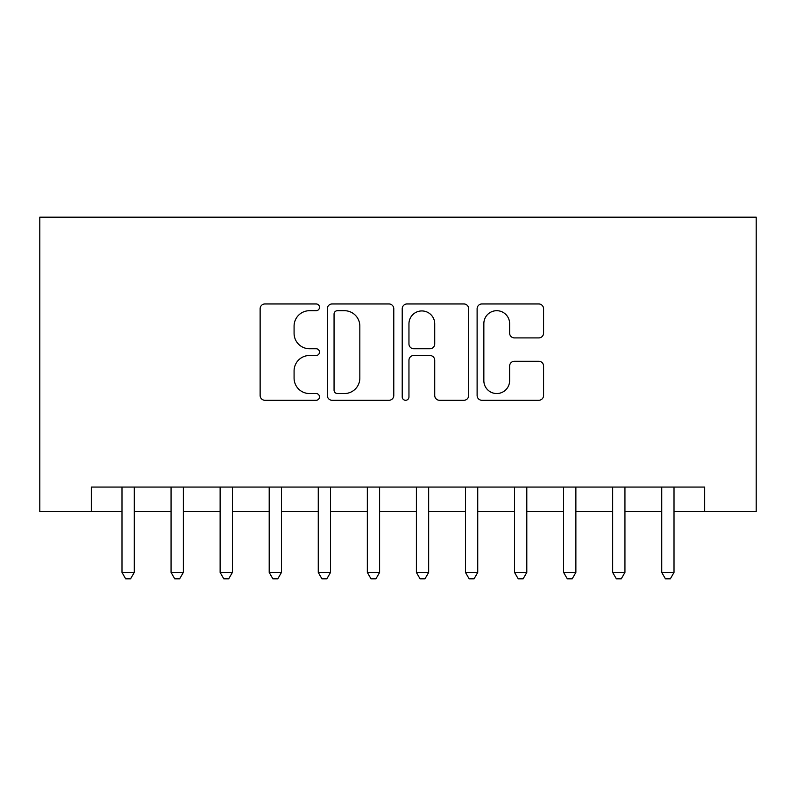 <?xml version="1.0" encoding="UTF-8"?>
<svg xmlns="http://www.w3.org/2000/svg" width="796" height="796" viewBox="0 0 796 796"><rect width="100%" height="100%" fill="white"/><g stroke="black" fill="none" stroke-linecap="round" stroke-linejoin="round"><path stroke-width="1.19" d="M319.495 307.326A3.373 3.373 0 0 0 316.121 303.953L264.949 303.953A4.816 4.816 0 0 0 260.133 308.768L260.133 395.473A4.816 4.816 0 0 0 264.949 400.288L316.121 400.288A3.373 3.373 0 0 0 319.495 396.915A3.373 3.373 0 0 0 316.121 393.542L309.495 393.542A15.413 15.413 0 0 1 294.082 378.13L294.082 370.906A15.413 15.413 0 0 1 309.495 355.494L316.121 355.494A3.373 3.373 0 0 0 319.495 352.121A3.373 3.373 0 0 0 316.121 348.748L309.495 348.748A15.413 15.413 0 0 1 294.082 333.335L294.082 326.111A15.413 15.413 0 0 1 309.495 310.699L316.121 310.699A3.373 3.373 0 0 0 319.495 307.326M538.763 337.912A4.816 4.816 0 0 0 543.578 333.096L543.578 308.768A4.816 4.816 0 0 0 538.763 303.953L481.928 303.953A4.816 4.816 0 0 0 477.112 308.768L477.112 395.473A4.816 4.816 0 0 0 481.928 400.288L538.763 400.288A4.816 4.816 0 0 0 543.578 395.473L543.578 366.09A4.816 4.816 0 0 0 538.763 361.275L514.435 361.275A4.816 4.816 0 0 0 509.619 366.09L509.619 380.657A12.885 12.885 0 0 1 496.734 393.542A12.885 12.885 0 0 1 483.849 380.657L483.849 323.584A12.885 12.885 0 0 1 496.734 310.699A12.885 12.885 0 0 1 509.619 323.584L509.619 333.096A4.816 4.816 0 0 0 514.435 337.912L538.763 337.912M91.321 511.589L91.321 487.062L704.679 487.062L704.679 511.589L756.2 511.589L756.2 217.179L39.8 217.179L39.8 511.589L121.987 511.589M393.781 308.768A4.816 4.816 0 0 0 388.965 303.953L332.131 303.953A4.816 4.816 0 0 0 327.315 308.768L327.315 395.473A4.816 4.816 0 0 0 332.131 400.288L388.965 400.288A4.816 4.816 0 0 0 393.781 395.473L393.781 308.768M407.035 303.953L463.869 303.953A4.816 4.816 0 0 1 468.685 308.768L468.685 395.473A4.816 4.816 0 0 1 463.869 400.288L439.541 400.288A4.816 4.816 0 0 1 434.725 395.473L434.725 360.309A4.816 4.816 0 0 0 429.91 355.494L413.771 355.494A4.816 4.816 0 0 0 408.955 360.309L408.955 396.915A3.373 3.373 0 0 1 405.582 400.288A3.373 3.373 0 0 1 402.219 396.915L402.219 308.768A4.816 4.816 0 0 1 407.035 303.953M134.255 511.589L171.06 511.589M183.329 511.589L220.124 511.589M232.392 511.589L269.197 511.589M281.466 511.589L318.261 511.589M330.529 511.589L367.334 511.589M379.602 511.589L416.398 511.589M428.666 511.589L465.471 511.589M477.739 511.589L514.534 511.589M526.803 511.589L563.608 511.589M575.876 511.589L612.671 511.589M624.94 511.589L661.745 511.589M674.013 511.589L704.679 511.589M337.434 310.699A3.373 3.373 0 0 0 334.061 314.072L334.061 390.169A3.373 3.373 0 0 0 337.434 393.542L344.419 393.542A15.413 15.413 0 0 0 359.832 378.13L359.832 326.111A15.413 15.413 0 0 0 344.419 310.699L337.434 310.699M434.725 323.823A12.885 12.885 0 0 0 421.84 310.938A12.885 12.885 0 0 0 408.955 323.823L408.955 343.932A4.816 4.816 0 0 0 413.771 348.748L429.91 348.748A4.816 4.816 0 0 0 434.725 343.932L434.725 323.823M134.255 487.062L134.255 572.443L121.987 572.443L121.987 487.062M134.255 572.443L130.574 578.821L125.668 578.821L121.987 572.443M183.329 487.062L183.329 572.443L171.06 572.443L171.06 487.062M183.329 572.443L179.647 578.821L174.742 578.821L171.06 572.443M232.392 487.062L232.392 572.443L220.124 572.443L220.124 487.062M232.392 572.443L228.711 578.821L223.805 578.821L220.124 572.443M281.466 487.062L281.466 572.443L269.197 572.443L269.197 487.062M281.466 572.443L277.784 578.821L272.879 578.821L269.197 572.443M330.529 487.062L330.529 572.443L318.261 572.443L318.261 487.062M330.529 572.443L326.848 578.821L321.942 578.821L318.261 572.443M379.602 487.062L379.602 572.443L367.334 572.443L367.334 487.062M379.602 572.443L375.921 578.821L371.016 578.821L367.334 572.443M428.666 487.062L428.666 572.443L416.398 572.443L416.398 487.062M428.666 572.443L424.984 578.821L420.079 578.821L416.398 572.443M477.739 487.062L477.739 572.443L465.471 572.443L465.471 487.062M477.739 572.443L474.058 578.821L469.152 578.821L465.471 572.443M526.803 487.062L526.803 572.443L514.534 572.443L514.534 487.062M526.803 572.443L523.121 578.821L518.216 578.821L514.534 572.443M575.876 487.062L575.876 572.443L563.608 572.443L563.608 487.062M575.876 572.443L572.195 578.821L567.289 578.821L563.608 572.443M624.94 487.062L624.94 572.443L612.671 572.443L612.671 487.062M624.94 572.443L621.258 578.821L616.353 578.821L612.671 572.443M674.013 487.062L674.013 572.443L661.745 572.443L661.745 487.062M674.013 572.443L670.332 578.821L665.426 578.821L661.745 572.443"/></g></svg>
